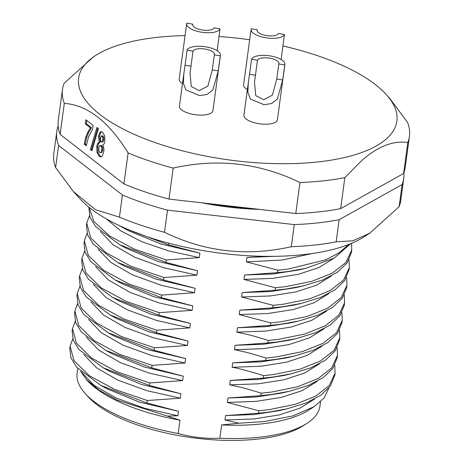 <?xml version="1.0" encoding="UTF-8"?>
<svg xmlns="http://www.w3.org/2000/svg" width="463" height="463" viewBox="0 0 463 463"><rect width="100%" height="100%" fill="white"/><g stroke="black" fill="none" stroke-linecap="round" stroke-linejoin="round"><path stroke-width="0.69" d="M58.616 145.423A175.055 66.423 -172.3 0 1 56.561 135.179A175.055 66.423 -172.3 0 1 56.793 131.521L53.795 153.658A175.055 66.423 7.7 0 0 53.569 157.316A175.055 66.423 7.7 0 0 55.624 167.56L73.467 191.624L95.378 209.629L119.437 217.141A175.055 66.423 7.7 0 0 164.504 232.287C204.768 251.884 247.028 256.705 291.285 246.733A175.055 66.423 7.7 0 0 336.155 241.836L352.841 240.801L369.856 233.12L399.123 206.701A175.055 66.423 7.7 0 0 400.75 200.566L403.742 178.429A175.055 66.423 -172.3 0 1 402.115 184.563L339.147 219.699A175.055 66.423 -172.3 0 1 294.277 224.596L167.496 210.144A175.055 66.423 -172.3 0 1 122.429 195.004L58.616 145.423L55.624 167.56M73.467 191.624L79.908 198.743A156.945 59.553 7.7 0 0 217.049 252.734A156.945 59.553 7.7 0 0 363.605 237.097L369.856 233.12M56.793 131.521A175.055 66.423 -172.3 0 1 58.153 126.069M403.875 172.809A175.055 66.423 -172.3 0 1 403.967 174.765A175.055 66.423 -172.3 0 1 403.742 178.429M201.897 202.829A136.724 51.879 7.7 0 0 230.788 207.314A136.724 51.879 7.7 0 0 259.656 209.409M399.123 206.701L402.115 184.563M339.147 219.699L336.155 241.836M291.285 246.733L294.277 224.596M167.496 210.144L164.504 232.287M119.437 217.141L122.429 195.004M209.722 203.72A117.706 44.662 7.7 0 0 249.898 208.298M168.601 243.139L168.37 244.829L199.889 253.174L199.287 257.602L166.327 259.951L165.991 262.417L197.51 270.745L196.914 275.172L163.948 277.522L163.613 279.993L195.137 288.316L194.535 292.743L161.575 295.093L161.24 297.564L192.758 305.887L192.157 310.32L159.197 312.67L158.867 315.135L190.386 323.463L189.784 327.891L156.824 330.241L156.488 332.706L188.007 341.034L187.405 345.462L154.445 347.811L154.11 350.283L185.634 358.605L185.032 363.033L152.067 365.382L151.737 367.853L183.255 376.176L182.654 380.609L149.694 382.959L149.364 385.424L180.877 393.753L180.281 398.18L147.321 400.53L146.985 403.001L178.504 411.318L177.902 415.757L167.409 416.087L179.98 420.201L178.186 433.484C191.769 437.28 205.653 438.86 219.838 438.23L221.632 424.947L238.949 423.194L224.977 420.016L225.574 415.583L258.539 413.239L258.869 410.768L227.35 402.44L227.952 398.012L260.912 395.662L261.248 393.197C240.604 386.674 237.432 386.68 233.827 385.714L229.729 384.869L230.319 380.441L263.291 378.092L263.621 375.62C247.352 370.666 236.848 367.888 232.102 367.298L232.704 362.87L265.664 360.521L265.999 358.049C245.465 351.573 242.224 351.539 238.601 350.572L234.481 349.721L235.077 345.3L268.042 342.95L268.372 340.479C247.664 333.95 244.533 333.956 240.922 332.99L236.853 332.156L237.455 327.723L270.415 325.379L270.751 322.908L239.232 314.58L239.828 310.152L272.794 307.802L273.124 305.337L241.605 297.009L242.207 292.581L275.167 290.232L275.502 287.76L243.984 279.438L244.58 275.01L277.545 272.661L277.875 270.189L246.357 261.867L246.958 257.416L267.857 256.363M246.958 257.416L276.237 256.305M312.311 253.493L282.251 260.021L246.357 261.867M277.875 270.189L288.304 269.044L325.726 259.807L339.246 252.798L348.639 244.493M350.601 243.712L334.141 258.151L305.655 268.355L287.974 271.509L277.545 272.661M244.58 275.01L272.985 273.974L298.265 270.051L305.649 268.355M275.502 287.76L285.931 286.614L312.004 281.29L332.422 273.077L345.936 262.452L351.724 250.02L351.591 243.295M351.73 250.02L351.394 252.485L347.105 262.978L337.359 272.279L322.572 280.022L303.363 285.902L285.596 289.08L275.167 290.232M242.207 292.581L270.652 291.545L295.967 287.604L303.363 285.902M331.3 275.971L316.576 285.144L295.828 291.921L270.323 295.95L241.605 297.009M273.124 305.337L283.553 304.185L309.631 298.861L330.044 290.648L343.563 280.028L349.351 267.591L349.021 259.847M349.09 269.518L344.727 280.555L334.969 289.867L320.147 297.611L300.921 303.496L283.223 306.651L272.794 307.802M239.828 310.152L268.239 309.122L293.53 305.192L300.921 303.496M328.892 293.565L314.169 302.727L293.432 309.504L267.927 313.52L239.232 314.58M270.751 322.908L281.174 321.756L307.253 316.437L327.677 308.225L341.185 297.599L346.984 285.167L346.642 277.435M346.897 285.746L346.642 287.633L342.354 298.126L332.59 307.432L317.786 315.187L298.548 321.062L280.844 324.227L270.415 325.379M237.455 327.723L265.872 326.693L291.158 322.763L298.548 321.062M326.542 311.124L311.825 320.292L291.134 327.057L265.635 331.086L236.853 332.156M268.372 340.479L278.801 339.333L304.967 333.973L325.414 325.726L338.852 315.118L344.599 302.738L344.269 295.006M344.599 302.738L344.269 305.204L339.975 315.702L330.206 325.014L315.396 332.764L296.152 338.638L278.466 341.798L268.042 342.95M235.077 345.3L263.482 344.264L288.762 340.34L296.146 338.638M324.164 328.695L309.487 337.845L288.843 344.611L263.285 348.656L234.481 349.721M265.999 358.049L276.428 356.904L302.484 351.579L322.885 343.384L336.427 332.752L342.226 320.309L341.897 312.577M342.226 320.309L341.891 322.775L337.602 333.267L327.856 342.568L313.063 350.317L293.855 356.192L276.093 359.369L265.664 360.521M232.704 362.87L261.149 361.834L286.458 357.893L293.855 356.192M321.802 346.26L307.062 355.439L286.348 362.211L260.86 366.233L232.102 367.298M263.621 375.62L274.05 374.474L300.099 369.15L320.564 360.926L334.078 350.288L339.848 337.88L339.518 330.136M339.593 339.761L335.224 350.838L325.477 360.145L310.673 367.894L291.459 373.774L273.714 376.94L263.291 378.092M230.319 380.441L258.759 379.405L284.068 375.47L291.459 373.774M319.418 363.843L304.706 373.004L284.022 379.77L258.499 383.804L229.729 384.869M261.248 393.197L271.671 392.045L297.744 386.721L318.231 378.474L331.693 367.877L337.475 355.451L337.139 347.719M337.475 355.451L337.139 357.916L332.845 368.421L323.076 377.727L308.265 385.482L289.022 391.357L271.341 394.517L260.912 395.662M227.952 398.012L256.352 396.982L281.631 393.058L289.016 391.357M317.01 381.431L302.287 390.593L281.545 397.364L256.051 401.38L227.35 402.44M258.869 410.768L269.298 409.622L295.371 404.292L315.795 396.085L329.303 385.459L335.096 373.022L334.766 365.295M334.818 375.076L330.472 385.98L320.732 395.286L305.939 403.03L286.736 408.91L268.962 412.087L258.539 413.239M225.574 415.583L254.025 414.553L279.339 410.612L286.736 408.91M314.69 398.967L299.902 408.187L279.218 414.929L253.747 418.969L224.977 420.016M328.771 388.162L324.048 398.053L314.088 406.688L292.876 415.907L264.292 421.573L238.949 423.194M314.088 406.688L308.532 410.23A122.539 46.497 -172.3 0 1 261.531 423.911A122.539 46.497 -172.3 0 1 221.632 424.947M219.838 438.23A122.539 46.497 7.7 0 0 259.737 437.194A122.539 46.497 7.7 0 0 306.732 423.512A122.539 46.497 7.7 0 0 319.974 406.057L320.546 401.791M77.749 368.444L77.107 373.219A122.539 46.497 7.7 0 0 85.233 393.562L88.132 396.768A118.916 45.125 7.7 0 0 96.125 404.077A118.916 45.125 7.7 0 0 257.48 439.109A118.916 45.125 7.7 0 0 303.086 425.827L306.732 423.512M85.233 393.562A122.539 46.497 7.7 0 0 93.468 401.091A122.539 46.497 7.7 0 0 178.186 433.484M179.98 420.201A122.539 46.497 -172.3 0 1 87.027 380.279L80.608 371.361M167.409 416.087L117.729 400.298L99.134 390.153L86.159 379.319M177.902 415.757L144.624 408.297L115.918 397.914L94.232 385.459L81.372 372.073M100.83 385.413L107.503 389.007L139.392 402.11L178.504 411.318M146.985 403.001L100.836 385.413L76.603 367.136L70.897 357.731L69.803 348.402M72.818 338.818L70.11 346.139L74.039 360.781L89.249 375.632L114.413 389.302L147.321 400.53M180.281 398.18L146.893 390.685L118.192 380.268L96.553 367.848L83.786 354.525M149.364 385.424L103.145 367.801L109.824 371.407L141.73 384.527L180.877 393.753M103.145 367.801L78.965 349.542L73.264 340.143L72.153 331.039L72.483 328.568L76.418 343.205L91.657 358.078L116.774 371.725L149.694 382.959M75.203 321.247L72.483 328.568M182.654 380.609L149.352 373.143L120.681 362.749L98.943 350.283L86.147 336.942M151.737 367.853L105.512 350.231L112.196 353.836L144.109 366.956L183.255 376.176M105.512 350.231L81.332 331.965L75.643 322.572L74.578 313.057M77.576 303.676L74.856 310.997L78.797 325.639L94.006 340.484L119.159 354.16L152.067 365.382M185.032 363.033L151.656 355.549L122.955 345.132L101.328 332.718L88.555 319.401M114.639 336.3L146.528 349.391L185.634 358.605M154.11 350.283L107.966 332.7L83.728 314.418L78.021 305.013L76.945 295.55M79.949 286.105L77.24 293.426L81.17 308.063L96.379 322.914L121.543 336.589L154.445 347.811M187.405 345.462L154.023 337.973L125.323 327.555L103.683 315.129L90.916 301.812M156.488 332.706L110.275 315.089L116.954 318.689L148.86 331.809L188.007 341.034M110.275 315.089L86.095 296.824L80.388 287.43L79.283 278.321L79.613 275.855L83.548 290.492L98.752 305.343L123.916 319.019L156.824 330.241M82.327 268.534L79.613 275.855M189.784 327.891L156.407 320.402L127.707 309.984L106.073 297.57L93.3 284.247M158.867 315.135L112.683 297.53L119.356 301.129L151.256 314.244L190.386 323.463M112.683 297.53L88.474 279.258L82.767 269.86L81.656 260.75L81.986 258.285L85.927 272.933L101.166 287.795L126.289 301.442L159.197 312.67M84.706 250.958L81.986 258.285M192.157 310.32L158.838 302.848L130.184 292.46L108.452 280.005L95.65 266.647M161.24 297.564L115.003 279.936L121.682 283.535L153.594 296.661L192.758 305.887M115.003 279.936L90.835 261.67L85.146 252.283L84.029 243.173M87.079 233.387L84.364 240.708L88.306 255.368L103.596 270.265L128.72 283.894L161.575 295.093M194.535 292.743L161.217 285.277L132.516 274.872L110.825 262.428L98.034 249.088M117.475 262.411L124.142 266.011L156.037 279.108L195.137 288.316M163.613 279.993L117.469 262.411L93.231 244.128L87.53 234.724L86.465 225.145M89.452 215.816L86.743 223.137L90.673 237.779L105.882 252.624L131.046 266.3L163.948 277.522M196.914 275.172L163.526 267.683L134.826 257.266L113.186 244.846L100.419 231.523M165.991 262.417L119.784 244.8L126.457 248.399L158.363 261.52L197.51 270.745M119.784 244.8L95.598 226.534L89.891 217.141L88.902 207.152M88.971 207.21L93.943 221.511L109.465 235.893L134.276 249.094L166.327 259.951M199.287 257.602L168.827 250.94L142.031 241.802L120.739 230.852L106.397 218.906M128.951 230.875L160.655 243.903L199.889 253.174M118.65 225.267L122.273 227.292L168.37 244.829M333.638 258.423L318.92 267.585L298.172 274.362L272.684 278.379L243.984 279.438M62.476 89.457L58.286 120.449A175.055 66.423 7.7 0 0 60.115 134.351L123.922 183.933A175.055 66.423 7.7 0 0 168.995 199.078L295.776 213.524A175.055 66.423 7.7 0 0 319.192 211.84A175.055 66.423 7.7 0 0 340.646 208.634L403.614 173.492A175.055 66.423 7.7 0 0 405.241 167.357L409.431 136.365A175.055 66.423 -172.3 0 1 407.805 142.5C393.058 140.387 377.64 146.47 361.551 160.754L344.837 177.636A175.055 66.423 -172.3 0 1 323.382 180.848A175.055 66.423 -172.3 0 1 299.966 182.532C259.702 162.93 217.442 158.114 173.185 168.086A175.055 66.423 -172.3 0 1 128.112 152.94C108.846 121.624 87.571 105.101 64.305 103.359A175.055 66.423 -172.3 0 1 62.476 89.457A175.055 66.423 -172.3 0 1 64.102 83.323L93.37 56.903L95.974 55.242A160.568 60.925 -172.3 0 1 157.559 37.312A160.568 60.925 -172.3 0 1 185.061 35.599M295.776 213.524L299.966 182.532M344.837 177.636L340.646 208.634M403.614 173.492L407.805 142.5M218.976 36.49A160.568 60.925 -172.3 0 1 249.684 39.777M282.881 45.953A160.568 60.925 -172.3 0 1 386.217 94.487A160.568 60.925 -172.3 0 1 317.936 161.94A160.568 60.925 -172.3 0 1 128.147 131.538A160.568 60.925 -172.3 0 1 95.974 55.242M386.217 94.487L389.759 98.399L407.602 122.463A175.055 66.423 -172.3 0 1 409.431 136.365M64.305 103.359L60.115 134.351M123.922 183.933L128.112 152.94M85.337 123.887L85.892 119.807L93.115 125.427L92.606 129.223L88.636 136.562L86.268 145.747L84.162 144.109L85.678 137.499L87.484 132.817L90.407 127.823L85.337 123.887L86.373 123.771L91.442 127.713L90.407 127.823M96.9 127.464L90.401 149.514L91.917 150.695L98.416 128.639L96.9 127.464M99.25 142.141L97.519 143.628L96.744 146.568L96.987 152.437L99.25 156.39L100.893 156.986L102.086 156.344L103.776 151.876L103.88 148.386L102.815 144.821C103.886 144.566 104.574 143.322 104.875 141.088L104.65 135.792L102.595 132.215L101.056 131.648L99.967 132.256L98.463 136.319L99.25 142.141L100.286 142.025L99.493 136.203L101.003 132.146L101.588 131.689M173.185 168.086L168.995 199.078M86.812 120.525L86.373 123.771M86.413 144.942L85.192 143.993L84.162 144.109M85.192 143.993L86.714 137.389L88.52 132.702L91.442 127.713M90.401 149.514L91.437 149.404L97.716 128.101M91.437 149.404L92.137 149.948M101.403 156.847L100.286 156.28L98.023 152.327L97.78 146.458L98.555 143.513L100.286 142.025M100.436 152.761L102.022 152.298L102.763 150.064L102.693 147.344L101.767 145.648L101.084 145.394L99.551 145.799L100.731 145.758L101.657 147.454L101.733 150.174L100.986 152.408L100.436 152.761L99.811 152.535L98.891 150.869L98.845 147.894L99.551 145.799M102.294 141.765L103.214 141.62L103.805 139.716L103.776 137.337L103.075 135.96L101.582 135.914L102.74 137.453L102.769 139.826L102.178 141.73L101.258 141.881L100.529 140.428L100.488 138.165L101.09 136.267L103.075 135.96M103.214 141.62L101.258 141.881M281.128 59.507L284.438 34.459A16.899 6.413 -172.3 0 1 266.19 37.839A16.899 6.413 -172.3 0 1 251.096 29.331L243.607 84.706A16.899 6.413 7.7 0 0 247.381 89.567M217.13 50.693L220.006 28.868A16.899 6.413 -172.3 0 1 201.758 32.248A16.899 6.413 -172.3 0 1 186.664 23.746L179.175 79.115A16.899 6.413 7.7 0 0 182.48 83.693M248.29 82.831L243.914 115.212A16.899 6.413 7.7 0 0 259.008 123.714A16.899 6.413 7.7 0 0 277.256 120.334A16.899 6.413 7.7 0 0 277.412 119.738L284.901 64.369A16.899 6.413 -172.3 0 1 284.739 64.965L282.708 80.001L277.36 98.995L271.717 103.509L264.072 104.719L250.379 98.96L247.861 92.392L248.29 82.831L249.522 74.283L255.449 75.307L257.486 60.265A10.863 4.121 7.7 0 1 269.217 58.089A10.863 4.121 7.7 0 1 278.917 63.558A10.863 4.121 7.7 0 1 278.813 63.94L276.781 78.982L282.708 80.001M183.823 73.727L179.447 106.108A16.899 6.413 7.7 0 0 194.541 114.616A16.899 6.413 7.7 0 0 212.789 111.236A16.899 6.413 7.7 0 0 212.945 110.64L220.429 55.265A16.899 6.413 -172.3 0 1 220.272 55.861L218.241 70.903L212.893 89.897L207.25 94.411L199.605 95.615L185.912 89.863L183.394 83.294L183.823 73.727L185.055 65.185L190.982 66.203L193.019 51.162A10.863 4.121 7.7 0 1 204.744 48.991A10.863 4.121 7.7 0 1 214.45 54.46A10.863 4.121 7.7 0 1 214.346 54.842L212.314 69.884L218.241 70.903M251.096 29.331A16.899 6.413 -172.3 0 1 251.253 28.741L257.179 29.759L257.075 30.535M257.179 29.759A10.863 4.121 7.7 0 0 257.075 30.141A10.863 4.121 7.7 0 0 266.781 35.61A10.863 4.121 7.7 0 0 278.512 33.434L284.438 34.459M186.664 23.746A16.899 6.413 -172.3 0 1 186.821 23.15L192.747 24.169L192.643 24.95M192.747 24.169A10.863 4.121 7.7 0 0 192.643 24.556A10.863 4.121 7.7 0 0 202.348 30.02A10.863 4.121 7.7 0 0 214.08 27.849L220.006 28.868M284.901 64.369A16.899 6.413 -172.3 0 0 269.807 55.861A16.899 6.413 -172.3 0 0 251.559 59.241L249.522 74.283M278.813 63.94L284.739 64.965M255.449 75.307L254.482 82.101L255.738 95.615L263.76 99.719L272.354 95.181L276.781 78.982M251.559 59.241L257.486 60.265M220.429 55.265A16.899 6.413 -172.3 0 0 205.34 46.763A16.899 6.413 -172.3 0 0 187.093 50.143L185.055 65.185M214.346 54.842L220.272 55.861M190.982 66.203L190.015 72.998L191.271 86.512L199.293 90.621L207.887 86.077L212.314 69.884M187.093 50.143L193.019 51.162M86.714 137.389L85.678 137.499M88.52 132.702L87.484 132.817M98.555 143.513L97.519 143.628M99.493 136.203L98.463 136.319M101.003 132.146L99.967 132.256M100.286 156.28L99.25 156.39M98.023 152.327L96.987 152.437M97.78 146.458L96.744 146.568M101.767 145.648L100.731 145.758M102.693 147.344L101.657 147.454M102.763 150.064L101.733 150.174M102.022 152.298L100.986 152.408M103.776 137.337L102.74 137.453M103.805 139.716L102.769 139.826M349.351 267.591L349.021 270.056M339.848 337.88L339.518 340.346M335.096 373.022L334.766 375.493M70.11 346.139L69.774 348.61M74.803 311.402L74.526 313.463M114.639 336.294L107.966 332.7M77.234 293.426L76.899 295.892M84.364 240.708L84.029 243.179M86.737 223.137L86.402 225.603M128.94 230.892L122.273 227.292M101.727 142.043L102.763 141.933"/></g></svg>
